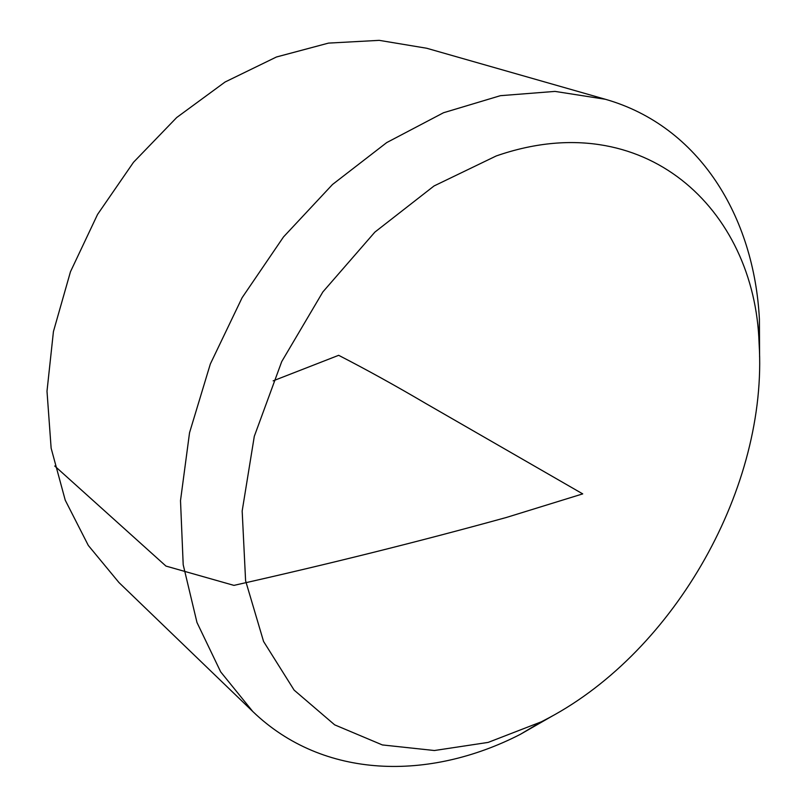 <?xml version="1.0" encoding="UTF-8"?>
<svg xmlns="http://www.w3.org/2000/svg" width="807" height="807" viewBox="0 0 807 807"><rect width="100%" height="100%" fill="white"/><g stroke="black" fill="none" stroke-linecap="round" stroke-linejoin="round"><path stroke-width="1.21" d="M553.088 715.567L520.344 734.34C429.284 781.075 323.365 779.522 252.783 711.512L118.962 582.543L88.306 545.441L65.246 500.209L51.134 448.188L46.998 391.224L53.433 331.556L70.471 271.737L97.556 214.44L133.518 162.268L176.713 117.509L225.092 82.001L276.448 56.994L328.52 43.104L379.219 40.35L426.691 48.249L605.401 99.281C699.649 126.195 754.142 217.043 759.407 319.259L759.599 357.007M252.783 711.512L220.684 671.878L196.979 622.5L183.199 564.739L180.506 500.622L189.544 432.713L210.324 364.007L242.11 297.702L283.509 236.925L332.514 184.48L386.714 142.587L443.527 112.738L500.401 95.68L555.014 91.403L605.401 99.281M548.952 717.837C675.63 650.301 768.093 486.096 759.105 343.671C755.019 208.761 644.057 104.496 496.234 155.953L434.035 185.963L374.872 232.113L322.861 291.932L281.724 361.597L254.296 436.335L242.171 511.013L245.6 580.768L263.576 641.474L294.121 690.116L334.663 724.847L382.367 744.942L434.398 750.52L488.154 742.4L541.305 721.821L548.952 717.837M273.139 380.854L338.658 355.312C366.428 369.596 395.44 385.635 425.682 403.429L582.725 493.884L506.352 517.479C418.197 541.779 327.39 564.416 233.929 585.378L165.96 566.08L54.735 466.012M759.105 343.671L759.407 319.259M541.305 721.821L520.344 734.34"/></g></svg>
